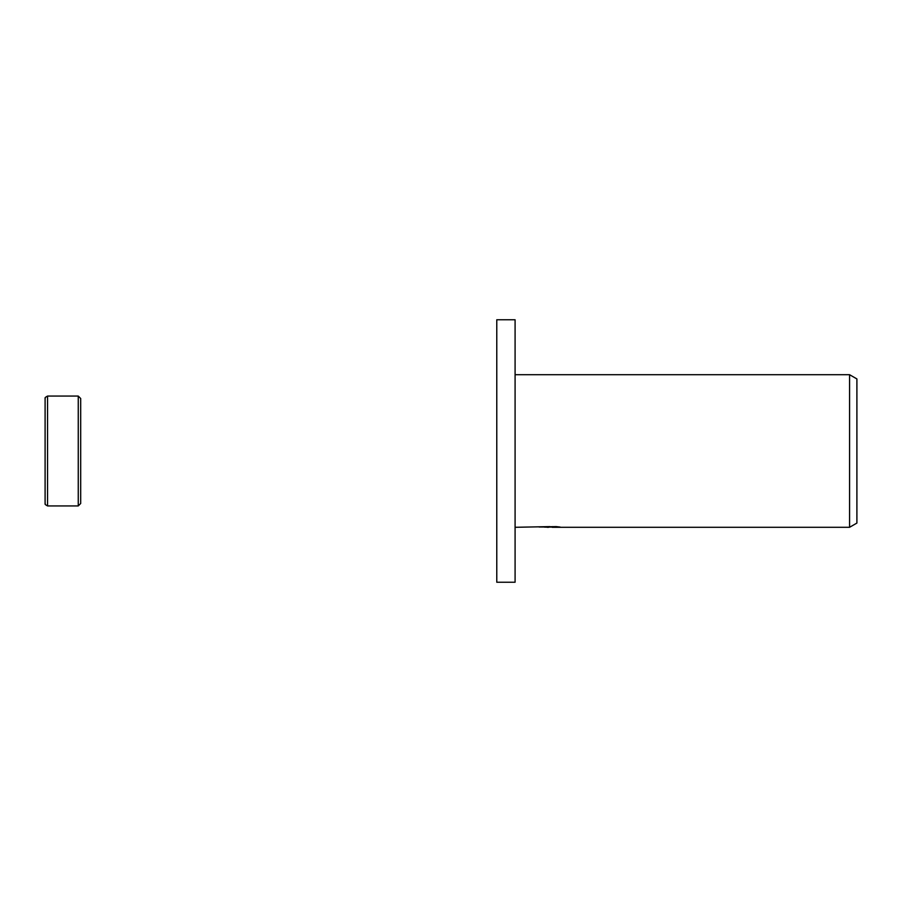 <?xml version="1.0" encoding="UTF-8"?>
<svg xmlns="http://www.w3.org/2000/svg" width="902" height="902" viewBox="0 0 902 902"><rect width="100%" height="100%" fill="white"/><g stroke="black" fill="none" stroke-linecap="round" stroke-linejoin="round"><path stroke-width="1.35" d="M45.1 503.496L45.1 451L45.1 503.496C45.833 503.925 43.319 503.643 47.547 505.932L47.547 396.068L78.249 396.068L80.684 398.504L80.684 503.496L80.684 398.504M78.249 396.068L78.249 505.932L47.547 505.932M45.1 451L45.1 398.504L45.1 451M515.087 582.23L496.776 582.23L496.776 319.77L515.087 319.77L515.087 582.23M552.171 527.05L544.673 527.151M548.664 527.298L547.04 527.298M849.571 527.298L849.571 374.702L856.9 378.93L856.9 523.07L849.571 527.298L552.295 527.298L552.171 526.61M515.087 374.702L849.571 374.702M550.04 526.61L515.087 527.298M550.04 527.005L539.058 527.005L556.173 526.61L560.108 527.05L552.171 527.287M78.249 505.932L80.684 503.496M47.547 396.068C43.319 398.357 45.833 398.075 45.1 398.504"/></g></svg>
